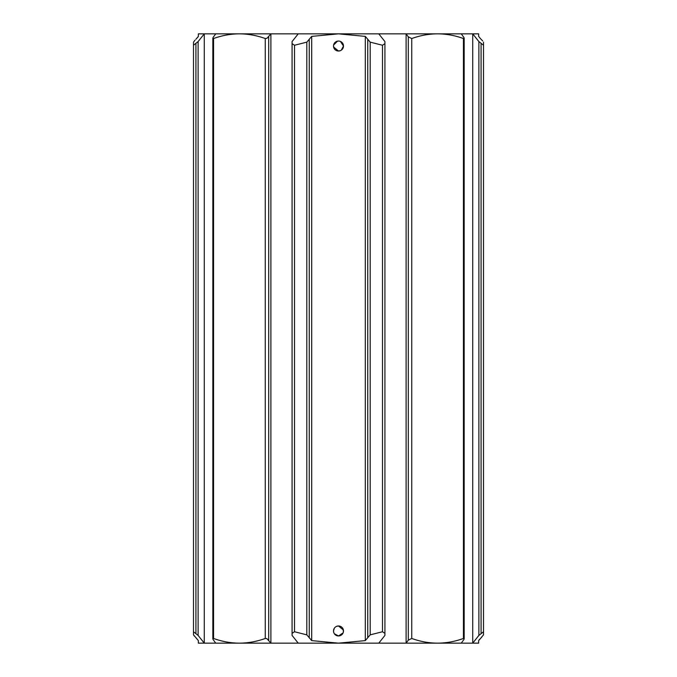 <?xml version="1.0" encoding="UTF-8"?>
<svg xmlns="http://www.w3.org/2000/svg" width="677" height="677" viewBox="0 0 677 677"><rect width="100%" height="100%" fill="white"/><g stroke="black" fill="none" stroke-linecap="round" stroke-linejoin="round"><path stroke-width="1.02" d="M196.364 638.183L193.487 634.857L193.487 42.143L193.487 634.857L193.487 45.249L193.487 631.751L198.116 635.424L204.276 643.15L204.276 33.85L270.893 33.85L215.743 33.85L213.56 36.829C212.62 38.081 212.62 38.648 213.56 38.538L212.84 38.293L212.84 638.707L213.56 638.462C222.056 641.542 230.671 643.108 239.404 643.15C248.163 643.099 256.778 641.542 265.257 638.462L266.983 638.707L270.893 643.15L270.893 33.85L266.983 38.293L265.257 38.538C256.752 35.458 248.137 33.892 239.404 33.85C230.645 33.901 222.031 35.458 213.56 38.538L213.56 638.462C212.62 638.352 212.62 638.919 213.56 640.171L215.743 643.15L338.5 643.15L311.691 640.611L306.816 634.857L294.512 631.751L294.512 45.249L306.816 42.143L309.254 39.258L309.254 637.742M333.879 47.949L333.507 46.036A4.993 4.993 0 0 0 338.5 51.029A4.993 4.993 0 0 0 343.493 46.036L340.413 41.424L341.276 41.881M343.4 47.009L341.276 50.191L343.493 46.036A4.993 4.993 0 0 0 338.5 41.043A4.993 4.993 0 0 0 333.507 46.036M340.413 50.648L338.5 51.029L333.6 47.009M339.473 635.864L338.5 635.957L334.345 633.74L338.5 635.957L343.112 632.877L342.655 633.74M333.888 632.877L333.507 630.964A4.993 4.993 0 0 1 338.5 625.971A4.993 4.993 0 0 1 343.493 630.964A4.993 4.993 0 0 1 338.5 635.957A4.993 4.993 0 0 1 333.507 630.964L334.345 628.18M341.276 635.119L340.413 635.576M343.4 631.937L343.121 629.051M336.587 626.343L338.5 625.971L336.587 626.352M335.724 626.809L334.971 627.427M337.527 41.136L333.6 45.063M336.587 41.415L338.5 41.043M343.408 45.114L343.493 45.943M481.076 637.742L483.513 634.857L483.513 42.143L483.513 45.249L478.884 41.576L478.884 635.424L472.724 643.15L478.639 643.15L478.639 640.611L481.939 636.871M198.116 635.424L198.116 41.576L193.487 45.249L193.487 42.143L195.061 40.129M197.456 37.65L198.361 36.389L198.361 33.85L204.276 33.85L198.116 41.576M294.512 45.249L292.075 43.658L292.075 635.424L298.227 643.15M270.893 33.85L298.227 33.85L292.075 41.576L292.075 43.658M382.488 631.751L382.488 45.249L370.184 42.143L367.746 39.258L367.746 637.742L370.184 634.857L382.488 631.751L384.925 633.342L384.925 635.424L378.773 643.15L406.107 643.15L406.107 33.85L408.299 36.829L411.743 38.538L411.743 638.462C420.248 641.542 428.863 643.108 437.596 643.15C446.355 643.099 454.969 641.542 463.44 638.462L464.16 638.707L464.16 38.293L463.44 38.538C454.944 35.458 446.329 33.892 437.596 33.85C428.837 33.901 420.222 35.458 411.743 38.538M411.743 638.462L408.299 640.171L406.107 643.15L461.257 643.15L463.44 640.171C464.38 638.919 464.38 638.352 463.44 638.462L463.44 38.538C464.38 38.648 464.38 38.081 463.44 36.829L461.257 33.85L378.773 33.85L384.925 41.576L384.925 633.342M382.488 45.249L384.925 43.658M292.075 633.342L294.512 631.751M406.107 33.85L472.724 33.85L478.884 41.576M480.636 38.817L478.639 36.389L478.639 33.85L472.724 33.85L472.724 643.15L406.107 643.15M478.884 635.424L483.513 631.751M367.746 637.742L365.309 640.611L338.5 643.15L378.773 643.15M309.254 39.258L311.691 36.389L338.5 33.85L365.309 36.389L367.746 39.258M195.924 637.742L198.361 640.611L198.361 643.15L270.893 643.15M198.361 36.389L195.924 39.258M193.487 634.857L194.307 636.033M479.544 639.35L478.639 640.611M481.076 39.258L482.693 40.967M378.773 33.85L298.227 33.85M343.4 629.991L338.5 625.971M265.257 638.462L265.257 38.538M306.816 634.857L306.816 42.143M195.924 633.342L195.924 43.658M370.184 42.143L370.184 634.857M481.076 633.342L481.076 43.658M365.309 640.611L365.309 36.389M311.691 36.389L311.691 640.611M408.299 640.171L408.299 36.829M268.701 36.829L268.701 640.171"/></g></svg>
